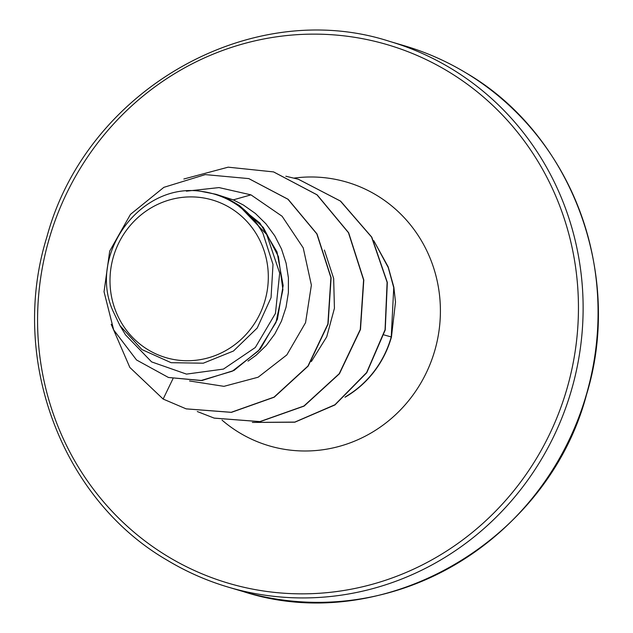 <?xml version="1.0" encoding="UTF-8"?>
<svg xmlns="http://www.w3.org/2000/svg" width="633" height="633" viewBox="0 0 633 633"><rect width="100%" height="100%" fill="white"/><g stroke="black" fill="none" stroke-linecap="round" stroke-linejoin="round"><path stroke-width="0.95" d="M148.162 349.82A82.179 78.888 106.5 0 1 121.433 237.961A82.179 78.888 106.5 0 1 230.151 207.814A82.179 78.888 106.5 0 1 256.871 319.673A82.179 78.888 106.5 0 1 148.162 349.82M119.993 325.686L141.919 349.566L171.124 362.693L203.288 363.2L233.466 351.014L257.22 328.005L271.051 297.66L273.005 264.42L262.861 233.079C256.776 221.922 248.706 212.648 238.665 205.258L266.715 234.558L279.683 273.124L275.442 313.438L255.305 347.509L223.457 369.086L186.49 374.111L151.603 361.894L125.556 334.912L119.993 325.679L113.093 311.262C87.18 254.047 140.835 182.027 201.128 191.356L215.988 194.299L233.261 199.878L224.074 197.164A88.842 85.289 106.5 0 1 233.601 202.093A88.842 85.289 106.5 0 1 234.044 202.362L259.926 223.093L277.017 251.974L283.165 285.523L277.381 319.396L260.258 349.076L233.973 370.479L201.982 380.512L168.441 377.474L200.962 380.536L232.295 371.199L258.399 350.919L275.972 322.506L282.896 289.692L278.449 256.658L263.344 227.492L239.63 205.67L234.281 202.465M189.536 380.963L223.94 386.344L258.137 377.221L286.828 354.915L305.557 322.672L311.381 285.143L303.223 247.875L282.112 216.264L250.961 194.861L233.261 199.878L243.286 204.957L255.384 213.471L265.955 223.845L274.746 235.808L281.519 249.046L286.108 263.193L288.411 277.871L288.379 292.683L286.037 307.234L281.456 321.137L274.793 334.002L266.232 345.499L256.033 355.319L248.001 361.095M250.961 194.861L219.034 187.582L186.379 191.166M215.988 194.299L224.074 197.164M186.221 408.878L231.409 412.36L274.231 397.2L308.16 366.103L328.076 324.096L331.114 277.705L317.022 233.957L288.142 199.308L248.872 178.633M172.967 378.692L163.148 399.059L186.118 408.847L231.203 412.305L274.026 397.136L307.947 366.048L327.87 324.033L330.909 277.642L316.816 233.894L287.936 199.245L248.769 178.601L205.266 174.605L163.86 187.344L130.485 214.358L109.699 251.119L104.041 291.742L113.687 329.935L136.514 359.963L168.441 377.474M238.665 205.258L239.63 205.67M311.365 361.53L326.731 336.811L334.43 308.263L333.654 278.457L324.381 250.051M273.662 171.939L317.133 194.845L348.664 232.77L363.801 280.039L360.478 329.524L339.43 373.763L304.101 406.093L260.108 421.657L214.278 418.136M298.428 179.266L340.601 201.128L371.8 237.169L387.333 282.453L385.236 329.967L366.736 372.766L334.944 404.946L294.804 422.203L252.338 422.425M373.779 240.698L388.179 266.865L393.853 287.192L395.498 302.02L391.447 337.001L383.994 334.912M163.148 399.059L129.844 367.457L111.202 324.294M183.847 179.004L228.173 167.175L273.559 171.907L316.927 194.782L348.459 232.707L363.595 279.976L360.272 329.461L339.225 373.699L303.895 406.03L259.902 421.602L214.168 418.104L197.29 411.537M285.855 176.235L298.325 179.234L340.364 201.041L371.555 237.043L387.111 282.271L385.062 329.746L366.642 372.536L334.928 404.756L294.843 422.092L252.409 422.425M374.214 241.513L388.243 267.522L393.742 287.659L391.241 336.938A98.669 94.721 -73.5 0 1 345.642 396.677M201.128 191.356A88.359 84.822 106.5 0 1 262.861 233.079M344.993 397.239A98.669 94.721 -73.5 0 0 391.447 337.001M465.912 72.858A284.549 273.163 -73.5 0 0 404.716 45.861C426.262 52.246 446.684 61.259 465.983 72.89C571.243 133.895 623.719 273.693 586.506 394.715C547.592 542.513 382.554 636.948 243.23 591.562A284.549 273.163 -73.5 0 0 574.06 429.024A284.549 273.163 -73.5 0 0 465.912 72.858M167.959 556.565A280.751 269.523 106.5 0 1 76.656 174.415A280.751 269.523 106.5 0 1 448.061 71.41A280.751 269.523 106.5 0 1 539.363 453.56A280.751 269.523 106.5 0 1 167.959 556.565M243.23 591.562L228.284 587.139C206.738 580.754 186.316 571.741 167.017 560.118C61.306 498.867 8.902 358.151 46.921 236.821C86.484 89.759 250.969 -3.751 389.77 41.438A284.549 273.163 106.5 0 1 450.973 68.435A284.549 273.163 106.5 0 1 559.113 424.608A284.549 273.163 106.5 0 1 228.284 587.139A284.549 273.163 106.5 0 1 167.088 560.142M294.163 178.087A137.44 131.941 106.5 0 1 376.572 195.233A137.44 131.941 106.5 0 1 421.269 382.316A137.44 131.941 106.5 0 1 239.448 432.743A137.44 131.941 106.5 0 1 222.041 420.13M389.77 41.438L404.716 45.861"/></g></svg>
